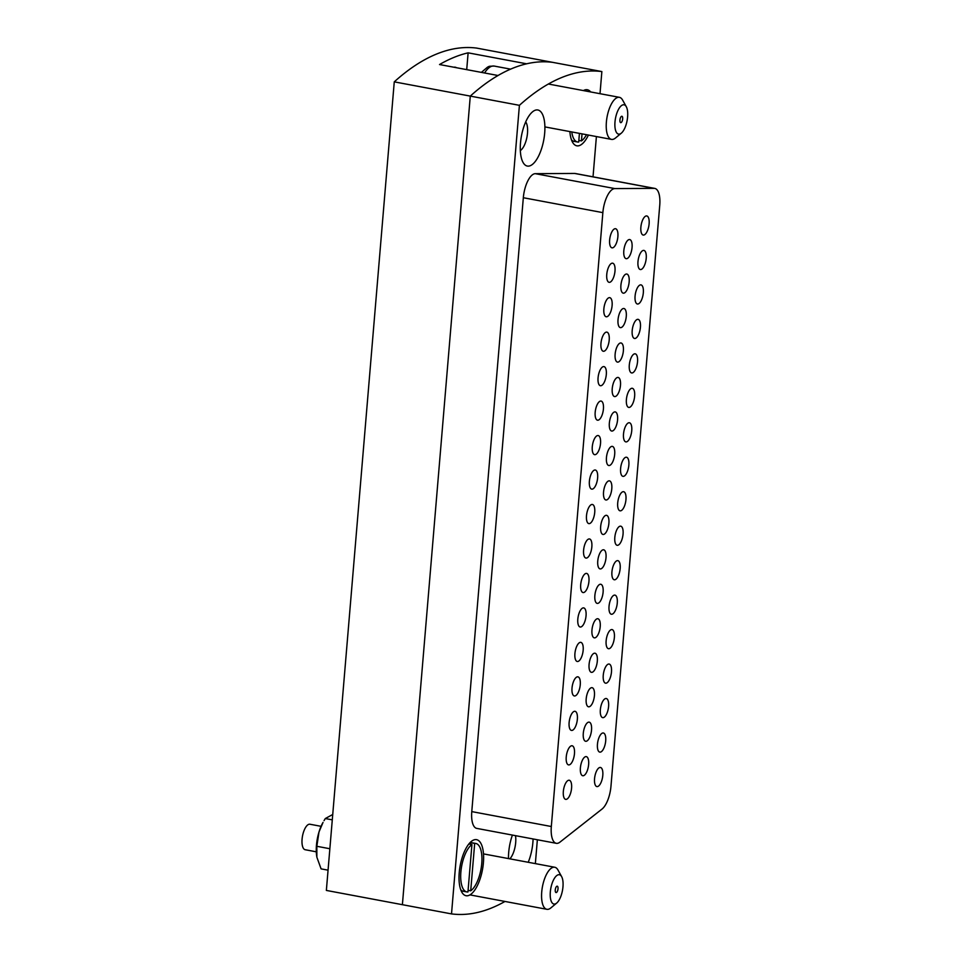 <?xml version="1.0" encoding="UTF-8"?>
<svg xmlns="http://www.w3.org/2000/svg" width="962" height="962" viewBox="0 0 962 962"><rect width="100%" height="100%" fill="white"/><g stroke="black" fill="none" stroke-linecap="round" stroke-linejoin="round"><path stroke-width="1.44" d="M608.465 480.988A9.728 3.86 -79.4 0 1 609.463 480.856A9.728 3.86 -79.4 0 1 611.664 489.923A9.728 3.86 -79.4 0 1 606.878 499.855A9.728 3.86 -79.4 0 1 605.88 499.975A9.728 3.86 -79.4 0 1 603.679 490.909A9.728 3.86 -79.4 0 1 608.465 480.988M591.402 504.605A9.728 3.86 -79.4 0 1 592.412 504.485A9.728 3.86 -79.4 0 1 594.6 513.552A9.728 3.86 -79.4 0 1 589.826 523.484A9.728 3.86 -79.4 0 1 588.816 523.605A9.728 3.86 -79.4 0 1 586.628 514.538A9.728 3.86 -79.4 0 1 591.402 504.605M622.63 491.822A9.728 3.86 -79.4 0 1 623.629 491.702A9.728 3.86 -79.4 0 1 625.829 500.769A9.728 3.86 -79.4 0 1 621.043 510.702A9.728 3.86 -79.4 0 1 620.045 510.822A9.728 3.86 -79.4 0 1 617.844 501.755A9.728 3.86 -79.4 0 1 622.63 491.822M558.417 843.049A20.743 8.237 100.6 0 0 559.98 842.111L602.032 809.054A20.743 8.237 100.6 0 0 610.966 786.255L659.752 205.207A20.743 8.237 100.6 0 0 654.785 188.408A20.743 8.237 100.6 0 0 654.148 188.36L614.85 188.588A20.743 8.237 100.6 0 0 602.861 212.638L551.322 826.514A20.743 8.237 100.6 0 0 556.289 843.313A20.743 8.237 100.6 0 0 558.417 843.049M569.877 131.578A28.523 11.328 100.6 0 0 572.498 142.148A28.523 11.328 100.6 0 0 579.737 145.454A28.523 11.328 100.6 0 0 588.419 135.053M590.656 91.943A28.523 11.328 100.6 0 0 584.391 90.103A28.523 11.328 100.6 0 0 583.417 90.584M530.266 165.704A28.523 11.328 100.6 0 0 544.684 133.081A28.523 11.328 100.6 0 0 534.908 110.353A28.523 11.328 100.6 0 0 532.515 111.845A28.523 11.328 100.6 0 0 521.452 135.943A28.523 11.328 100.6 0 0 523.027 162.398A28.523 11.328 100.6 0 0 530.266 165.704M520.334 150.565A15.56 6.181 100.6 0 0 526.972 136.977A15.56 6.181 100.6 0 0 525.709 121.909M528.222 862.277A28.523 11.328 100.6 0 0 533.08 838.96M509.872 858.838A15.56 6.181 100.6 0 0 515.488 835.653M468.999 895.369A28.523 11.328 100.6 0 0 483.405 862.746A28.523 11.328 100.6 0 0 473.641 840.018A28.523 11.328 100.6 0 0 471.236 841.509A28.523 11.328 100.6 0 0 460.185 865.608A28.523 11.328 100.6 0 0 461.76 892.063A28.523 11.328 100.6 0 0 468.999 895.369M600.011 93.699L601.863 71.573L552.741 62.362A427.91 169.937 100.6 0 0 526.611 63.805L468.121 52.838A427.91 169.937 -79.4 0 0 453.944 57.407A427.91 169.937 -79.4 0 0 439.538 64.538L498.027 75.505A427.91 169.937 100.6 0 0 470.286 96.104L402.393 904.689L326.358 890.427L394.264 81.854A427.91 169.937 100.6 0 1 436.399 54.112A427.91 169.937 100.6 0 1 476.707 48.1L552.741 62.362A427.91 169.937 100.6 0 0 512.421 68.374A427.91 169.937 100.6 0 0 470.286 96.104L519.408 105.327L451.515 913.9A427.91 169.937 100.6 0 0 504.99 901.454M601.863 71.573A427.91 169.937 100.6 0 0 561.555 77.585A427.91 169.937 100.6 0 0 519.408 105.327M594.3 470.141A9.728 3.86 -79.4 0 1 595.298 470.009A9.728 3.86 -79.4 0 1 597.498 479.076A9.728 3.86 -79.4 0 1 592.712 489.009A9.728 3.86 -79.4 0 1 591.714 489.129A9.728 3.86 -79.4 0 1 589.514 480.062A9.728 3.86 -79.4 0 1 594.3 470.141M625.528 457.359A9.728 3.86 -79.4 0 1 626.527 457.239A9.728 3.86 -79.4 0 1 628.727 466.305A9.728 3.86 -79.4 0 1 623.941 476.226A9.728 3.86 -79.4 0 1 622.943 476.346A9.728 3.86 -79.4 0 1 620.743 467.279A9.728 3.86 -79.4 0 1 625.528 457.359M597.198 435.666A9.728 3.86 -79.4 0 1 598.196 435.545A9.728 3.86 -79.4 0 1 600.396 444.612A9.728 3.86 -79.4 0 1 595.61 454.533A9.728 3.86 -79.4 0 1 594.612 454.665A9.728 3.86 -79.4 0 1 592.412 445.598A9.728 3.86 -79.4 0 1 597.198 435.666M628.414 422.883A9.728 3.86 -79.4 0 1 629.425 422.763A9.728 3.86 -79.4 0 1 631.613 431.83A9.728 3.86 -79.4 0 1 626.839 441.762A9.728 3.86 -79.4 0 1 625.829 441.883A9.728 3.86 -79.4 0 1 623.641 432.816A9.728 3.86 -79.4 0 1 628.414 422.883M600.096 401.202A9.728 3.86 -79.4 0 1 601.094 401.07A9.728 3.86 -79.4 0 1 603.294 410.137A9.728 3.86 -79.4 0 1 598.508 420.069A9.728 3.86 -79.4 0 1 597.51 420.19A9.728 3.86 -79.4 0 1 595.31 411.123A9.728 3.86 -79.4 0 1 600.096 401.202M631.312 388.42A9.728 3.86 -79.4 0 1 632.311 388.299A9.728 3.86 -79.4 0 1 634.511 397.366A9.728 3.86 -79.4 0 1 629.725 407.287A9.728 3.86 -79.4 0 1 628.727 407.407A9.728 3.86 -79.4 0 1 626.527 398.34A9.728 3.86 -79.4 0 1 631.312 388.42M602.982 366.726A9.728 3.86 -79.4 0 1 603.98 366.606A9.728 3.86 -79.4 0 1 606.18 375.673A9.728 3.86 -79.4 0 1 601.394 385.594A9.728 3.86 -79.4 0 1 600.396 385.726A9.728 3.86 -79.4 0 1 598.196 376.659A9.728 3.86 -79.4 0 1 602.982 366.726M634.211 353.944A9.728 3.86 -79.4 0 1 635.209 353.824A9.728 3.86 -79.4 0 1 637.409 362.89A9.728 3.86 -79.4 0 1 632.623 372.823A9.728 3.86 -79.4 0 1 631.625 372.943A9.728 3.86 -79.4 0 1 629.425 363.877A9.728 3.86 -79.4 0 1 634.211 353.944M605.88 332.251A9.728 3.86 -79.4 0 1 606.878 332.13A9.728 3.86 -79.4 0 1 609.078 341.197A9.728 3.86 -79.4 0 1 604.292 351.13A9.728 3.86 -79.4 0 1 603.294 351.25A9.728 3.86 -79.4 0 1 601.094 342.183A9.728 3.86 -79.4 0 1 605.88 332.251M637.097 319.48A9.728 3.86 -79.4 0 1 638.107 319.348A9.728 3.86 -79.4 0 1 640.295 328.415A9.728 3.86 -79.4 0 1 635.521 338.347A9.728 3.86 -79.4 0 1 634.511 338.468A9.728 3.86 -79.4 0 1 632.323 329.401A9.728 3.86 -79.4 0 1 637.097 319.48M608.778 297.787A9.728 3.86 -79.4 0 1 609.776 297.667A9.728 3.86 -79.4 0 1 611.976 306.734A9.728 3.86 -79.4 0 1 607.19 316.654A9.728 3.86 -79.4 0 1 606.192 316.775A9.728 3.86 -79.4 0 1 603.992 307.708A9.728 3.86 -79.4 0 1 608.778 297.787M639.995 285.005A9.728 3.86 -79.4 0 1 640.993 284.884A9.728 3.86 -79.4 0 1 643.193 293.951A9.728 3.86 -79.4 0 1 638.407 303.872A9.728 3.86 -79.4 0 1 637.409 304.004A9.728 3.86 -79.4 0 1 635.209 294.937A9.728 3.86 -79.4 0 1 639.995 285.005M611.664 263.311A9.728 3.86 -79.4 0 1 612.674 263.191A9.728 3.86 -79.4 0 1 614.862 272.258A9.728 3.86 -79.4 0 1 610.088 282.191A9.728 3.86 -79.4 0 1 609.078 282.311A9.728 3.86 -79.4 0 1 606.89 273.244A9.728 3.86 -79.4 0 1 611.664 263.311M642.893 250.541A9.728 3.86 -79.4 0 1 643.891 250.409A9.728 3.86 -79.4 0 1 646.091 259.475A9.728 3.86 -79.4 0 1 641.305 269.408A9.728 3.86 -79.4 0 1 640.307 269.528A9.728 3.86 -79.4 0 1 638.107 260.461A9.728 3.86 -79.4 0 1 642.893 250.541M614.562 228.848A9.728 3.86 -79.4 0 1 615.56 228.728A9.728 3.86 -79.4 0 1 617.76 237.794A9.728 3.86 -79.4 0 1 612.974 247.715A9.728 3.86 -79.4 0 1 611.976 247.835A9.728 3.86 -79.4 0 1 609.776 238.768A9.728 3.86 -79.4 0 1 614.562 228.848M645.791 216.065A9.728 3.86 -79.4 0 1 646.789 215.945A9.728 3.86 -79.4 0 1 648.989 225.012A9.728 3.86 -79.4 0 1 644.203 234.932A9.728 3.86 -79.4 0 1 643.205 235.065A9.728 3.86 -79.4 0 1 641.005 225.998A9.728 3.86 -79.4 0 1 645.791 216.065M588.516 539.081A9.728 3.86 -79.4 0 1 589.514 538.96A9.728 3.86 -79.4 0 1 591.714 548.027A9.728 3.86 -79.4 0 1 586.928 557.948A9.728 3.86 -79.4 0 1 585.93 558.068A9.728 3.86 -79.4 0 1 583.73 549.001A9.728 3.86 -79.4 0 1 588.516 539.081M619.732 526.298A9.728 3.86 -79.4 0 1 620.731 526.178A9.728 3.86 -79.4 0 1 622.931 535.245A9.728 3.86 -79.4 0 1 618.145 545.165A9.728 3.86 -79.4 0 1 617.147 545.298A9.728 3.86 -79.4 0 1 614.946 536.231A9.728 3.86 -79.4 0 1 619.732 526.298M585.617 573.544A9.728 3.86 -79.4 0 1 586.616 573.424A9.728 3.86 -79.4 0 1 588.816 582.491A9.728 3.86 -79.4 0 1 584.03 592.424A9.728 3.86 -79.4 0 1 583.032 592.544A9.728 3.86 -79.4 0 1 580.832 583.477A9.728 3.86 -79.4 0 1 585.617 573.544M616.834 560.774A9.728 3.86 -79.4 0 1 617.844 560.642A9.728 3.86 -79.4 0 1 620.033 569.708A9.728 3.86 -79.4 0 1 615.259 579.641A9.728 3.86 -79.4 0 1 614.249 579.761A9.728 3.86 -79.4 0 1 612.06 570.694A9.728 3.86 -79.4 0 1 616.834 560.774M582.719 608.02A9.728 3.86 -79.4 0 1 583.718 607.9A9.728 3.86 -79.4 0 1 585.918 616.967A9.728 3.86 -79.4 0 1 581.144 626.887A9.728 3.86 -79.4 0 1 580.134 627.008A9.728 3.86 -79.4 0 1 577.946 617.941A9.728 3.86 -79.4 0 1 582.719 608.02M613.948 595.237A9.728 3.86 -79.4 0 1 614.946 595.117A9.728 3.86 -79.4 0 1 617.147 604.184A9.728 3.86 -79.4 0 1 612.361 614.105A9.728 3.86 -79.4 0 1 611.363 614.237A9.728 3.86 -79.4 0 1 609.162 605.17A9.728 3.86 -79.4 0 1 613.948 595.237M579.833 642.484A9.728 3.86 -79.4 0 1 580.832 642.363A9.728 3.86 -79.4 0 1 583.032 651.43A9.728 3.86 -79.4 0 1 578.246 661.363A9.728 3.86 -79.4 0 1 577.248 661.483A9.728 3.86 -79.4 0 1 575.048 652.416A9.728 3.86 -79.4 0 1 579.833 642.484M611.05 629.713A9.728 3.86 -79.4 0 1 612.048 629.581A9.728 3.86 -79.4 0 1 614.249 638.648A9.728 3.86 -79.4 0 1 609.463 648.58A9.728 3.86 -79.4 0 1 608.465 648.701A9.728 3.86 -79.4 0 1 606.264 639.634A9.728 3.86 -79.4 0 1 611.05 629.713M576.935 676.959A9.728 3.86 -79.4 0 1 577.934 676.839A9.728 3.86 -79.4 0 1 580.134 685.906A9.728 3.86 -79.4 0 1 575.348 695.827A9.728 3.86 -79.4 0 1 574.35 695.959A9.728 3.86 -79.4 0 1 572.149 686.892A9.728 3.86 -79.4 0 1 576.935 676.959M608.152 664.177A9.728 3.86 -79.4 0 1 609.162 664.057A9.728 3.86 -79.4 0 1 611.351 673.123A9.728 3.86 -79.4 0 1 606.577 683.044A9.728 3.86 -79.4 0 1 605.567 683.176A9.728 3.86 -79.4 0 1 603.378 674.109A9.728 3.86 -79.4 0 1 608.152 664.177M574.037 711.435A9.728 3.86 -79.4 0 1 575.035 711.303A9.728 3.86 -79.4 0 1 577.236 720.37A9.728 3.86 -79.4 0 1 572.45 730.302A9.728 3.86 -79.4 0 1 571.452 730.423A9.728 3.86 -79.4 0 1 569.251 721.356A9.728 3.86 -79.4 0 1 574.037 711.435M605.266 698.652A9.728 3.86 -79.4 0 1 606.264 698.52A9.728 3.86 -79.4 0 1 608.465 707.587A9.728 3.86 -79.4 0 1 603.679 717.52A9.728 3.86 -79.4 0 1 602.681 717.64A9.728 3.86 -79.4 0 1 600.48 708.573A9.728 3.86 -79.4 0 1 605.266 698.652M571.139 745.899A9.728 3.86 -79.4 0 1 572.149 745.778A9.728 3.86 -79.4 0 1 574.338 754.845A9.728 3.86 -79.4 0 1 569.564 764.766A9.728 3.86 -79.4 0 1 568.554 764.898A9.728 3.86 -79.4 0 1 566.365 755.831A9.728 3.86 -79.4 0 1 571.139 745.899M602.368 733.116A9.728 3.86 -79.4 0 1 603.366 732.996A9.728 3.86 -79.4 0 1 605.567 742.063A9.728 3.86 -79.4 0 1 600.781 751.995A9.728 3.86 -79.4 0 1 599.783 752.116A9.728 3.86 -79.4 0 1 597.582 743.049A9.728 3.86 -79.4 0 1 602.368 733.116M568.253 780.374A9.728 3.86 -79.4 0 1 569.251 780.242A9.728 3.86 -79.4 0 1 571.452 789.309A9.728 3.86 -79.4 0 1 566.666 799.242A9.728 3.86 -79.4 0 1 565.668 799.362A9.728 3.86 -79.4 0 1 563.467 790.295A9.728 3.86 -79.4 0 1 568.253 780.374M599.47 767.592A9.728 3.86 -79.4 0 1 600.468 767.472A9.728 3.86 -79.4 0 1 602.669 776.538A9.728 3.86 -79.4 0 1 597.883 786.459A9.728 3.86 -79.4 0 1 596.885 786.579A9.728 3.86 -79.4 0 1 594.684 777.512A9.728 3.86 -79.4 0 1 599.47 767.592M611.363 446.512A9.728 3.86 -79.4 0 1 612.361 446.392A9.728 3.86 -79.4 0 1 614.562 455.459A9.728 3.86 -79.4 0 1 609.776 465.38A9.728 3.86 -79.4 0 1 608.778 465.512A9.728 3.86 -79.4 0 1 606.577 456.445A9.728 3.86 -79.4 0 1 611.363 446.512M614.249 412.037A9.728 3.86 -79.4 0 1 615.259 411.916A9.728 3.86 -79.4 0 1 617.448 420.983A9.728 3.86 -79.4 0 1 612.674 430.916A9.728 3.86 -79.4 0 1 611.664 431.036A9.728 3.86 -79.4 0 1 609.475 421.969A9.728 3.86 -79.4 0 1 614.249 412.037M617.147 377.573A9.728 3.86 -79.4 0 1 618.145 377.453A9.728 3.86 -79.4 0 1 620.346 386.52A9.728 3.86 -79.4 0 1 615.56 396.44A9.728 3.86 -79.4 0 1 614.562 396.56A9.728 3.86 -79.4 0 1 612.361 387.494A9.728 3.86 -79.4 0 1 617.147 377.573M620.045 343.097A9.728 3.86 -79.4 0 1 621.043 342.977A9.728 3.86 -79.4 0 1 623.244 352.044A9.728 3.86 -79.4 0 1 618.458 361.977A9.728 3.86 -79.4 0 1 617.46 362.097A9.728 3.86 -79.4 0 1 615.259 353.03A9.728 3.86 -79.4 0 1 620.045 343.097M622.943 308.634A9.728 3.86 -79.4 0 1 623.941 308.513A9.728 3.86 -79.4 0 1 626.142 317.58A9.728 3.86 -79.4 0 1 621.356 327.501A9.728 3.86 -79.4 0 1 620.358 327.621A9.728 3.86 -79.4 0 1 618.157 318.554A9.728 3.86 -79.4 0 1 622.943 308.634M625.829 274.158A9.728 3.86 -79.4 0 1 626.827 274.038A9.728 3.86 -79.4 0 1 629.028 283.105A9.728 3.86 -79.4 0 1 624.242 293.037A9.728 3.86 -79.4 0 1 623.244 293.157A9.728 3.86 -79.4 0 1 621.043 284.091A9.728 3.86 -79.4 0 1 625.829 274.158M628.727 239.694A9.728 3.86 -79.4 0 1 629.725 239.562A9.728 3.86 -79.4 0 1 631.926 248.629A9.728 3.86 -79.4 0 1 627.14 258.562A9.728 3.86 -79.4 0 1 626.142 258.682A9.728 3.86 -79.4 0 1 623.941 249.615A9.728 3.86 -79.4 0 1 628.727 239.694M605.567 515.452A9.728 3.86 -79.4 0 1 606.565 515.331A9.728 3.86 -79.4 0 1 608.766 524.398A9.728 3.86 -79.4 0 1 603.992 534.319A9.728 3.86 -79.4 0 1 602.982 534.451A9.728 3.86 -79.4 0 1 600.793 525.384A9.728 3.86 -79.4 0 1 605.567 515.452M602.681 549.927A9.728 3.86 -79.4 0 1 603.679 549.795A9.728 3.86 -79.4 0 1 605.88 558.862A9.728 3.86 -79.4 0 1 601.094 568.795A9.728 3.86 -79.4 0 1 600.096 568.915A9.728 3.86 -79.4 0 1 597.895 559.848A9.728 3.86 -79.4 0 1 602.681 549.927M599.783 584.391A9.728 3.86 -79.4 0 1 600.781 584.271A9.728 3.86 -79.4 0 1 602.982 593.338A9.728 3.86 -79.4 0 1 598.196 603.258A9.728 3.86 -79.4 0 1 597.198 603.39A9.728 3.86 -79.4 0 1 594.997 594.324A9.728 3.86 -79.4 0 1 599.783 584.391M596.885 618.867A9.728 3.86 -79.4 0 1 597.883 618.746A9.728 3.86 -79.4 0 1 600.084 627.813A9.728 3.86 -79.4 0 1 595.298 637.734A9.728 3.86 -79.4 0 1 594.3 637.854A9.728 3.86 -79.4 0 1 592.099 628.787A9.728 3.86 -79.4 0 1 596.885 618.867M593.987 653.33A9.728 3.86 -79.4 0 1 594.997 653.21A9.728 3.86 -79.4 0 1 597.186 662.277A9.728 3.86 -79.4 0 1 592.412 672.21A9.728 3.86 -79.4 0 1 591.402 672.33A9.728 3.86 -79.4 0 1 589.213 663.263A9.728 3.86 -79.4 0 1 593.987 653.33M591.101 687.806A9.728 3.86 -79.4 0 1 592.099 687.686A9.728 3.86 -79.4 0 1 594.3 696.753A9.728 3.86 -79.4 0 1 589.514 706.673A9.728 3.86 -79.4 0 1 588.516 706.793A9.728 3.86 -79.4 0 1 586.315 697.727A9.728 3.86 -79.4 0 1 591.101 687.806M588.203 722.27A9.728 3.86 -79.4 0 1 589.201 722.149A9.728 3.86 -79.4 0 1 591.402 731.216A9.728 3.86 -79.4 0 1 586.616 741.149A9.728 3.86 -79.4 0 1 585.617 741.269A9.728 3.86 -79.4 0 1 583.417 732.202A9.728 3.86 -79.4 0 1 588.203 722.27M585.305 756.745A9.728 3.86 -79.4 0 1 586.315 756.625A9.728 3.86 -79.4 0 1 588.503 765.692A9.728 3.86 -79.4 0 1 583.73 775.612A9.728 3.86 -79.4 0 1 582.719 775.733A9.728 3.86 -79.4 0 1 580.531 766.666A9.728 3.86 -79.4 0 1 585.305 756.745M512.409 835.076A28.523 11.328 100.6 0 0 508.489 858.573M535.353 863.611L537.361 839.754M593.025 176.828L596.404 136.556M602.861 212.638L523.328 197.727L471.777 811.603L551.322 826.514M523.328 197.727A20.743 8.237 -79.4 0 1 535.317 173.677L614.85 188.588M654.148 188.36L574.615 173.437L535.317 173.677M574.615 173.437A20.743 8.237 -79.4 0 1 575.252 173.497L654.785 188.408M556.289 843.313L476.755 828.39A20.743 8.237 -79.4 0 1 471.777 811.603M394.264 81.854L470.286 96.104L402.393 904.689L451.515 913.9M453.86 67.232A20.743 8.237 -79.4 0 1 455.23 67.208A20.743 8.237 -79.4 0 1 456.505 67.725M466.714 69.637L468.121 52.838M621.031 122.607A3.247 1.287 100.6 0 0 622.63 119.288A3.247 1.287 100.6 0 0 621.897 116.27A3.247 1.287 100.6 0 0 621.56 116.318A3.247 1.287 100.6 0 0 619.973 119.625A3.247 1.287 100.6 0 0 620.706 122.643A3.247 1.287 100.6 0 0 621.031 122.607M622.51 104.99A14.911 5.916 100.6 0 0 614.983 122.042A14.911 5.916 100.6 0 0 620.081 133.922A14.911 5.916 100.6 0 0 621.344 133.141A14.911 5.916 100.6 0 0 627.116 120.551A14.911 5.916 100.6 0 0 626.298 106.722A14.911 5.916 100.6 0 0 622.51 104.99M621.344 133.141L615.512 137.999A21.392 8.502 -79.4 0 1 613.708 139.117A21.392 8.502 -79.4 0 1 611.507 139.394A21.392 8.502 -79.4 0 1 606.673 119.444A21.392 8.502 -79.4 0 1 617.195 97.607A21.392 8.502 -79.4 0 1 619.396 97.33A21.392 8.502 -79.4 0 1 622.618 100.084L626.298 106.722M481.385 72.391L487.145 67.46A28.499 11.316 -79.4 0 1 488.816 66.522A28.499 11.316 -79.4 0 1 489.55 66.27L494.191 66.065A29.04 11.532 100.6 0 0 491.197 66.438A29.04 11.532 100.6 0 0 484.571 72.992M556.914 886.23A3.247 1.287 100.6 0 0 555.314 889.537A3.247 1.287 100.6 0 0 556.048 892.568A3.247 1.287 100.6 0 0 556.385 892.52A3.247 1.287 100.6 0 0 557.972 889.213A3.247 1.287 100.6 0 0 557.251 886.194A3.247 1.287 100.6 0 0 556.914 886.23M555.435 903.847A14.911 5.916 100.6 0 0 556.685 903.065A14.911 5.916 100.6 0 0 562.469 890.463A14.911 5.916 100.6 0 0 561.64 876.635A14.911 5.916 100.6 0 0 557.864 874.915A14.911 5.916 100.6 0 0 550.324 891.966A14.911 5.916 100.6 0 0 555.435 903.847M556.685 903.065L550.853 907.912A21.392 8.502 -79.4 0 1 549.062 909.042A21.392 8.502 -79.4 0 1 546.861 909.306A21.392 8.502 -79.4 0 1 542.015 889.357A21.392 8.502 -79.4 0 1 552.537 867.52A21.392 8.502 -79.4 0 1 554.737 867.255A21.392 8.502 -79.4 0 1 557.972 869.997L561.64 876.635M321.067 826.322L309.956 824.242A12.963 5.147 100.6 0 0 308.622 824.398A12.963 5.147 100.6 0 0 302.248 837.637A12.963 5.147 100.6 0 0 305.17 849.723L316.294 851.815M460.714 889.742A24.639 9.788 100.6 0 0 463.263 891.245L466.774 891.906A24.639 9.788 100.6 0 0 467.953 891.954L471.933 844.564A24.639 9.788 100.6 0 0 461.014 870.538A24.639 9.788 100.6 0 0 466.774 891.906M468.867 843.987L471.933 844.564M468.085 890.331L470.707 890.824L474.687 843.433L471.176 842.772L469.552 844.119M470.707 890.824A24.639 9.788 100.6 0 0 481.625 864.85A24.639 9.788 100.6 0 0 475.853 843.482A24.639 9.788 100.6 0 0 474.687 843.433M475.853 843.482L472.354 842.82A24.639 9.788 100.6 0 0 471.176 842.772M571.464 139.827A24.639 9.788 100.6 0 0 574.013 141.342L577.525 141.991A24.639 9.788 100.6 0 0 578.703 142.039L579.425 133.369M571.777 131.938A24.639 9.788 100.6 0 0 577.525 141.991M578.835 140.428L581.445 140.909L582.034 133.862M581.445 140.909A24.639 9.788 100.6 0 0 586.519 134.704M328.066 870.165L321.08 868.866L316.871 857.19L316.847 846.295L318.987 832.022L323.028 822.414A25.938 10.305 100.6 0 0 318.987 832.022A25.938 10.305 100.6 0 0 316.702 856.156A25.938 10.305 100.6 0 0 316.787 856.673M316.847 846.295L329.858 848.737M316.871 857.19L316.702 856.18M324.038 820.658L325.3 818.542L332.287 819.852M332.732 814.501L325.3 818.542M611.507 139.394L544.889 126.9M510.594 69.144L494.191 66.065M619.396 97.33L548.388 84.019M554.737 867.255L483.501 853.895M546.861 909.306L469.961 894.888"/></g></svg>
